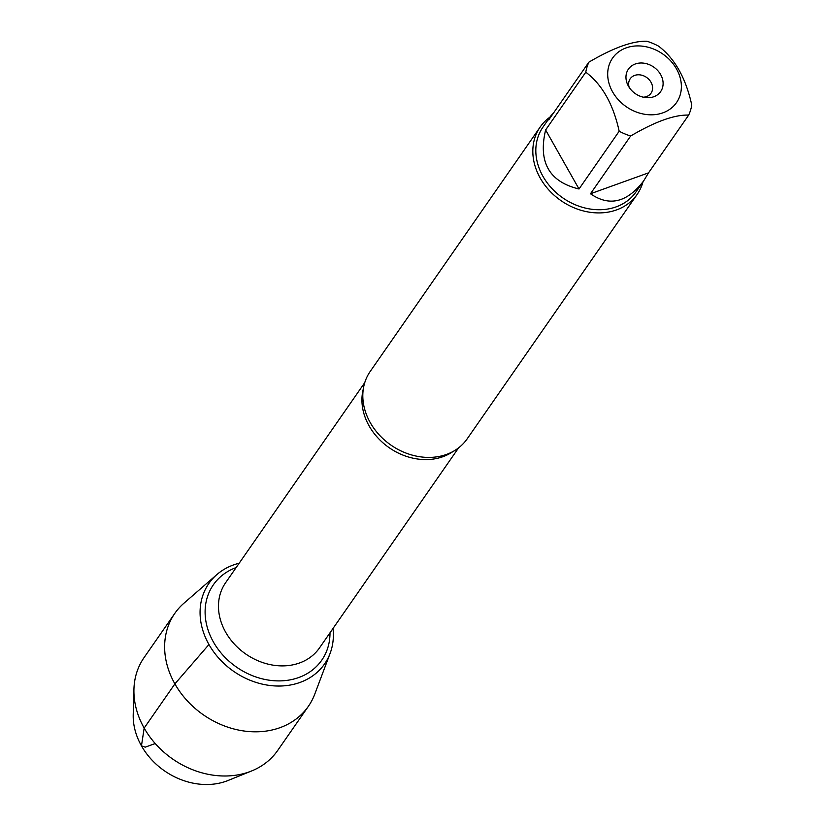 <?xml version="1.0" encoding="UTF-8"?>
<svg xmlns="http://www.w3.org/2000/svg" width="825" height="825" viewBox="0 0 825 825"><rect width="100%" height="100%" fill="white"/><g stroke="black" fill="none" stroke-linecap="round" stroke-linejoin="round"><path stroke-width="1.24" d="M540.2 126.988L370.188 371.477A59.049 48.603 34.8 0 0 364.671 409.2A59.049 48.603 34.8 0 0 370.26 422.627A59.049 48.603 34.8 0 0 433.713 457.205A59.049 48.603 34.8 0 0 467.146 438.89L637.148 194.401A59.049 48.603 -145.2 0 1 588.741 212.077A59.049 48.603 -145.2 0 1 540.262 178.138A59.049 48.603 -145.2 0 1 540.2 126.988A59.049 48.603 -145.2 0 1 549.904 117.16M216.831 574.623A70.465 57.998 34.8 0 1 239.178 563.217A70.465 57.998 34.8 0 0 208.952 644.521A70.465 57.998 34.8 0 0 287.286 685.493A70.465 57.998 34.8 0 0 333.011 628.464A70.465 57.998 34.8 0 1 330.103 653.39L314.779 694.114A81.355 66.969 -145.2 0 1 308.395 706.293A81.355 66.969 -145.2 0 1 241.684 730.651A81.355 66.969 -145.2 0 1 174.89 683.884A81.355 66.969 -145.2 0 1 174.797 613.398A81.355 66.969 -145.2 0 1 183.985 603.168L216.831 574.623A70.465 57.998 34.8 0 0 208.952 644.521A70.465 57.998 34.8 0 0 273.622 685.853A70.465 57.998 34.8 0 0 330.103 653.39M642.984 181.882A59.049 48.603 -145.2 0 1 637.148 194.401M628.433 86.161A19.635 16.16 -145.2 0 1 627.99 85.326A19.635 16.16 -145.2 0 1 638.437 63.195A19.635 16.16 -145.2 0 1 662.753 80.097A19.635 16.16 -145.2 0 1 645.635 97.597A19.635 16.16 -145.2 0 1 628.433 86.161M676.469 68.846A38.95 32.062 34.8 0 0 616.626 53.522A38.95 32.062 34.8 0 0 631.063 109.632A38.95 32.062 34.8 0 0 672.437 107.198A38.95 32.062 34.8 0 0 676.469 68.846M553.75 112.685L550.574 116.201L548.708 119.924L588.875 62.164A56.688 46.654 34.8 0 0 585.781 72.198C602.075 84.418 613.212 104.094 619.183 131.227A56.688 46.654 34.8 0 0 630.651 136.001C655.153 121.605 674.499 114.623 688.689 115.087A56.688 46.654 34.8 0 0 691.783 105.064C685.812 77.932 674.685 58.255 658.391 46.035A56.688 46.654 34.8 0 0 646.913 41.25C632.723 40.786 613.377 47.767 588.875 62.164M545.624 129.958C538.013 162.112 549.141 181.789 579.016 188.987L545.624 129.958L585.781 72.198M579.016 188.987L619.183 131.227M590.483 193.762C609.355 206.817 627.083 202.537 643.644 180.922L648.533 172.848L590.483 193.762L630.651 136.001M648.533 172.848L688.689 115.087M643.644 180.922L635.972 191.957A56.688 46.654 -145.2 0 1 589.504 208.921A56.688 46.654 -145.2 0 1 542.963 176.344A56.688 46.654 -145.2 0 1 542.902 127.236L550.574 116.201M643.242 97.185A12.664 10.426 34.8 0 0 651.018 93.215A12.664 10.426 34.8 0 0 646.573 77.426A12.664 10.426 34.8 0 0 630.217 78.757A12.664 10.426 34.8 0 0 629.207 87.429M308.395 706.293L277.674 750.472A81.355 66.969 -145.2 0 1 251.573 770.983L228.102 780.471A65.618 54.017 -145.2 0 1 164.433 770.818A65.618 54.017 -145.2 0 1 133.217 714.491L133.939 689.184A81.355 66.969 -145.2 0 1 144.076 657.577L174.797 613.398M251.573 770.983A81.355 66.969 -145.2 0 1 172.642 759.01A81.355 66.969 -145.2 0 1 133.939 689.184M155.244 743.542L145.231 747.151L141.467 745.852L144.169 728.062L174.89 683.884L208.952 644.521M453.173 451.409A57.142 47.035 -145.2 0 1 369.126 425.927A57.142 47.035 -145.2 0 1 363.32 388.936M364.774 382.604L225.617 582.718A57.142 47.035 34.8 0 0 225.679 632.228A57.142 47.035 34.8 0 0 272.601 665.074A57.142 47.035 34.8 0 0 319.45 647.965L458.607 447.851M330 632.796A66.01 54.337 -145.2 0 1 283.81 680.708A66.01 54.337 -145.2 0 1 213.428 642.015A66.01 54.337 -145.2 0 1 236.167 567.548"/></g></svg>
